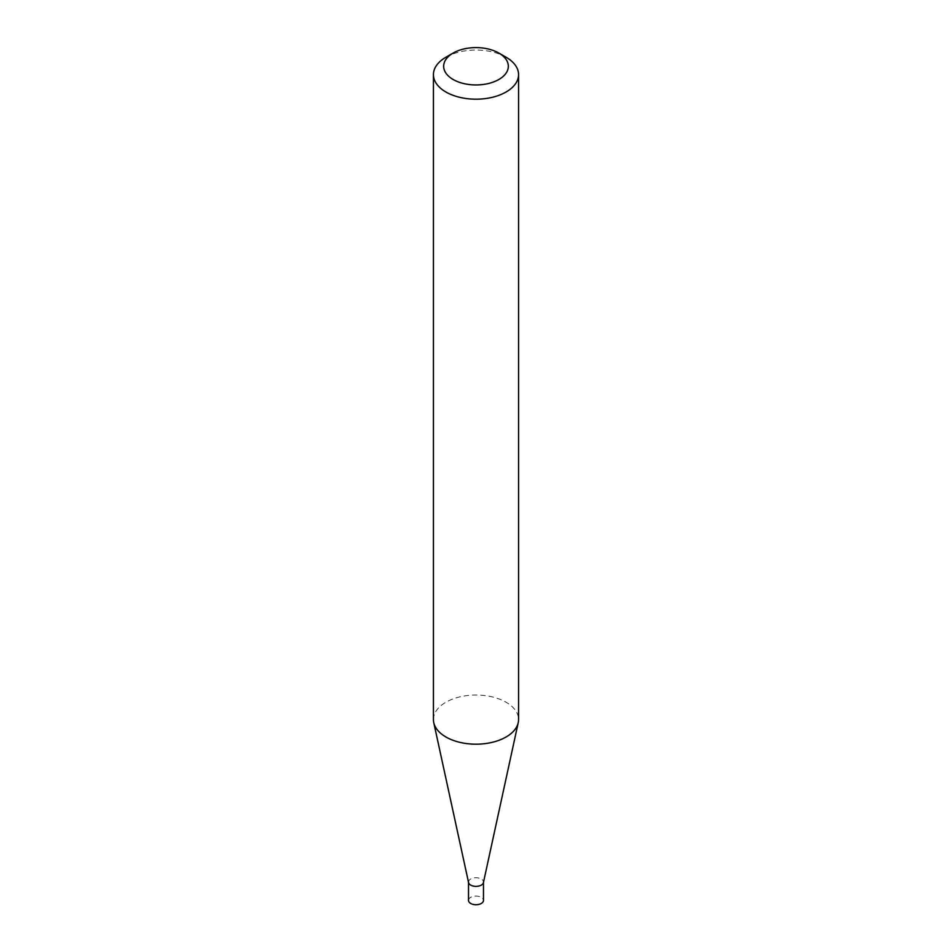 <?xml version="1.0" encoding="UTF-8"?>
<svg xmlns="http://www.w3.org/2000/svg" width="952" height="952" viewBox="0 0 952 952"><rect width="100%" height="100%" fill="white"/><g stroke="black" fill="none" stroke-linecap="round" stroke-linejoin="round"><path stroke-width="0.71" stroke-dasharray="4.76 3.57" d="M468.574 882.599A7.485 4.32 180 0 1 468.515 882.052A7.485 4.32 180 0 1 473.132 878.065A7.485 4.32 180 0 1 481.295 879.005A7.485 4.32 180 0 1 483.485 882.052A7.485 4.32 180 0 1 483.426 882.599M468.515 900.413A7.485 4.32 180 0 1 473.132 896.415A7.485 4.32 180 0 1 481.295 897.355A7.485 4.32 180 0 1 483.485 900.413M433.434 719.605A42.566 24.573 180 0 1 459.709 696.9A42.566 24.573 180 0 1 506.095 702.231A42.566 24.573 180 0 1 518.566 719.605M445.905 57.239A42.566 24.573 180 0 1 506.095 57.239"/><path stroke-width="1.43" d="M518.566 74.613L518.566 719.605A42.566 24.573 180 0 1 518.233 722.675L483.426 882.599A7.485 4.32 180 0 1 478.428 886.145A7.485 4.32 180 0 1 470.704 885.11A7.485 4.32 180 0 1 468.574 882.599L433.767 722.675A42.566 24.573 180 0 1 433.434 719.605L433.434 74.613A42.566 24.573 180 0 1 445.905 57.239L453.128 53.074A32.356 18.683 0 0 0 453.128 79.48A32.356 18.683 0 0 0 498.872 79.48A32.356 18.683 0 0 0 498.872 53.074L506.095 57.239A42.566 24.573 180 0 1 518.566 74.613A42.566 24.573 180 0 1 492.291 97.318A42.566 24.573 180 0 1 445.905 91.999A42.566 24.573 180 0 1 433.434 74.613M483.485 882.326L483.485 900.413A7.485 4.32 180 0 1 478.868 904.4A7.485 4.32 180 0 1 470.704 903.46A7.485 4.32 180 0 1 468.515 900.413L468.515 882.326M518.233 722.675A42.566 24.573 180 0 1 489.804 742.857A42.566 24.573 180 0 1 445.905 736.979A42.566 24.573 180 0 1 433.767 722.675M506.095 57.239L498.872 53.074A32.356 18.683 0 0 0 453.128 53.074"/></g></svg>
